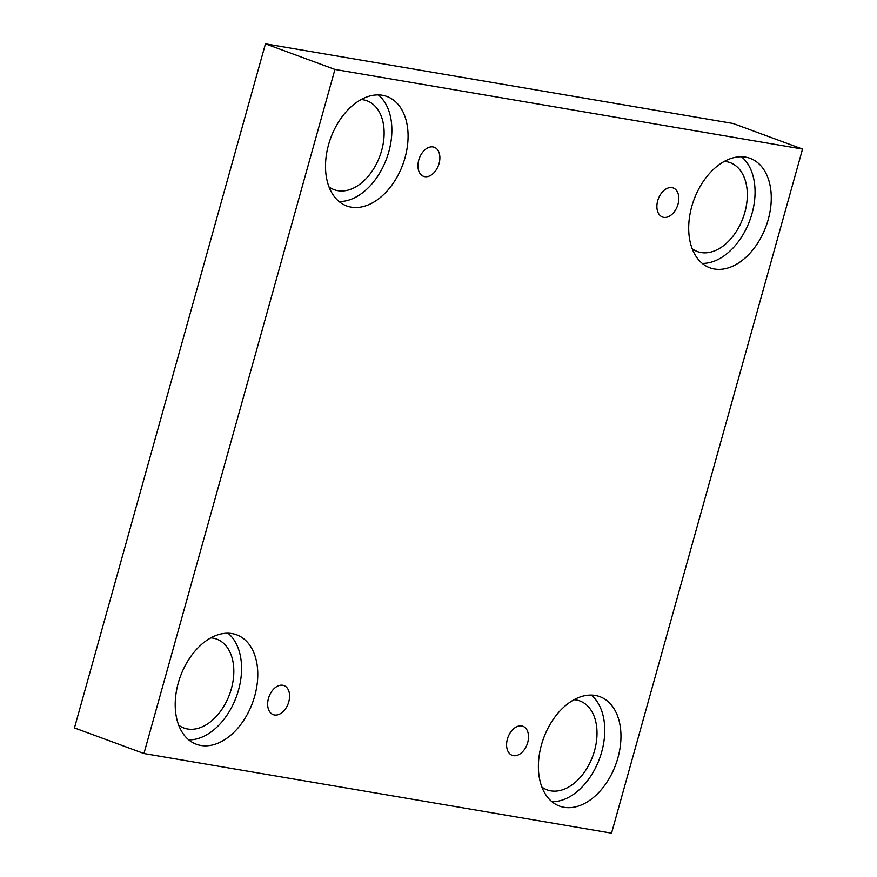 <?xml version="1.0" encoding="UTF-8"?>
<svg xmlns="http://www.w3.org/2000/svg" width="877" height="877" viewBox="0 0 877 877"><rect width="100%" height="100%" fill="white"/><g stroke="black" fill="none" stroke-linecap="round" stroke-linejoin="round"><path stroke-width="1.32" d="M143.938 753.518L611.543 833.15L802.543 149.079L733.062 123.482L265.457 43.85L74.457 727.921L143.938 753.518L334.937 69.447L265.457 43.85M672.001 187.634A15.49 10.206 -69.8 0 1 673.207 187.952A15.49 10.206 -69.8 0 1 677.428 206.018A15.49 10.206 -69.8 0 1 662.497 217.025A15.49 10.206 -69.8 0 1 657.969 199.857A15.49 10.206 -69.8 0 1 672.001 187.634M802.543 149.079L334.937 69.447M433.063 146.941A15.49 10.206 -69.8 0 1 434.268 147.259A15.49 10.206 -69.8 0 1 438.489 165.325A15.49 10.206 -69.8 0 1 423.558 176.332A15.49 10.206 -69.8 0 1 419.031 159.165A15.49 10.206 -69.8 0 1 433.063 146.941M282.767 685.255A15.49 10.206 -69.8 0 1 283.973 685.573A15.49 10.206 -69.8 0 1 288.193 703.639A15.49 10.206 -69.8 0 1 273.262 714.645A15.49 10.206 -69.8 0 1 268.735 697.478A15.49 10.206 -69.8 0 1 282.767 685.255M521.705 725.937A15.49 10.206 -69.8 0 1 522.911 726.266A15.49 10.206 -69.8 0 1 527.132 744.321A15.49 10.206 -69.8 0 1 512.201 755.327A15.49 10.206 -69.8 0 1 507.673 738.16A15.49 10.206 -69.8 0 1 521.705 725.937M382.405 95.286A58.31 38.413 -69.8 0 1 386.954 96.503A58.31 38.413 -69.8 0 1 402.839 164.492A58.31 38.413 -69.8 0 1 346.634 205.931A58.31 38.413 -69.8 0 1 329.588 141.307A58.31 38.413 -69.8 0 1 382.405 95.286M745.593 157.136A58.31 38.413 -69.8 0 1 750.142 158.353A58.31 38.413 -69.8 0 1 766.027 226.343A58.31 38.413 -69.8 0 1 709.822 267.781A58.31 38.413 -69.8 0 1 692.775 203.157A58.31 38.413 -69.8 0 1 745.593 157.136M595.297 695.45A58.31 38.413 -69.8 0 1 599.835 696.656A58.31 38.413 -69.8 0 1 615.72 764.656A58.31 38.413 -69.8 0 1 559.526 806.095A58.31 38.413 -69.8 0 1 542.479 741.46A58.31 38.413 -69.8 0 1 595.297 695.45M232.109 633.6A58.31 38.413 -69.8 0 1 236.658 634.805A58.31 38.413 -69.8 0 1 252.532 702.806A58.31 38.413 -69.8 0 1 196.338 744.244A58.31 38.413 -69.8 0 1 179.292 679.609A58.31 38.413 -69.8 0 1 232.109 633.6M210.864 637.864A47.38 31.21 -69.8 0 1 216.663 639.092A47.38 31.21 -69.8 0 1 231.342 688.84A47.38 31.21 -69.8 0 1 183.907 728.009A47.38 31.21 -69.8 0 1 178.689 725.191M188.752 739.859A58.31 38.413 110.2 0 0 236.33 696.831A58.31 38.413 110.2 0 0 228.031 633.227M574.04 699.714A47.38 31.21 -69.8 0 1 579.85 700.942A47.38 31.21 -69.8 0 1 594.529 750.69A47.38 31.21 -69.8 0 1 547.095 789.859A47.38 31.21 -69.8 0 1 541.876 787.042M551.929 801.71A58.31 38.413 110.2 0 0 599.517 758.682A58.31 38.413 110.2 0 0 591.219 695.077M724.347 161.401A47.38 31.21 -69.8 0 1 730.146 162.64A47.38 31.21 -69.8 0 1 744.836 212.387A47.38 31.21 -69.8 0 1 697.39 251.556A47.38 31.21 -69.8 0 1 692.172 248.728M702.236 263.396A58.31 38.413 110.2 0 0 749.813 220.368A58.31 38.413 110.2 0 0 741.514 156.764M361.16 99.55A47.38 31.21 -69.8 0 1 366.959 100.789A47.38 31.21 -69.8 0 1 381.648 150.537A47.38 31.21 -69.8 0 1 334.203 189.706A47.38 31.21 -69.8 0 1 328.985 186.878M339.048 201.546A58.31 38.413 110.2 0 0 386.625 158.518A58.31 38.413 110.2 0 0 378.327 94.913"/></g></svg>
